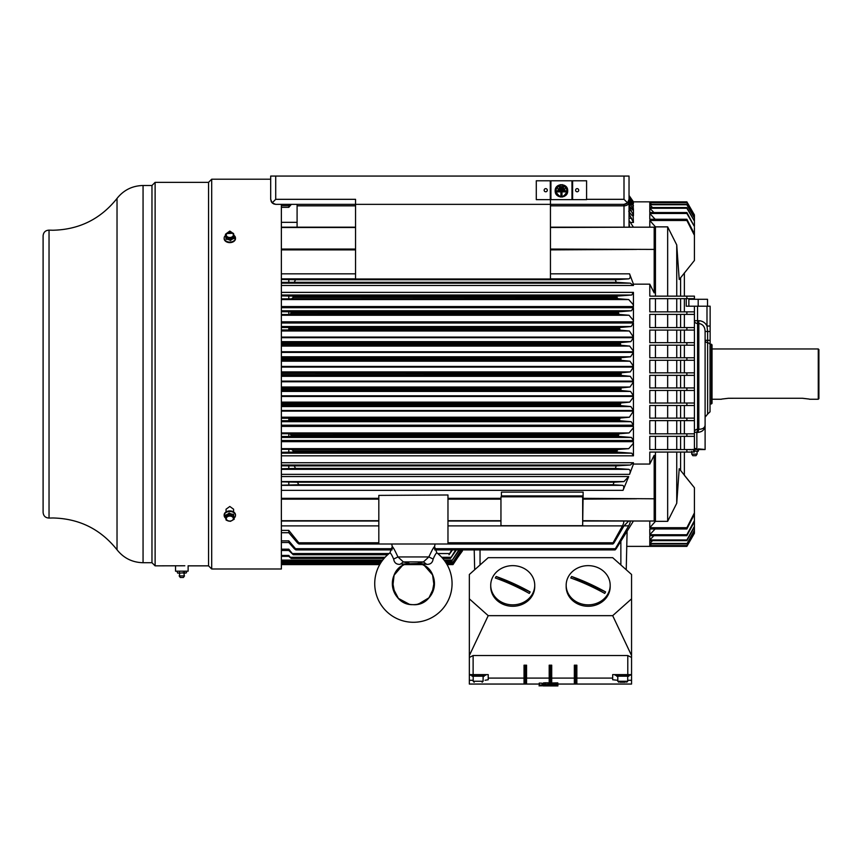 <?xml version="1.0" encoding="UTF-8"?>
<svg xmlns="http://www.w3.org/2000/svg" width="862" height="862" viewBox="0 0 862 862"><rect width="100%" height="100%" fill="white"/><g stroke="black" fill="none" stroke-linecap="round" stroke-linejoin="round"><path stroke-width="1.29" d="M226.307 233.602L233.085 233.236M281.368 204.359L281.368 568.995L211.696 568.995L211.696 179.21L270.69 179.21M233.591 511.942L233.591 509.216L229.82 506.479L226.049 509.216L226.049 511.942M151.971 562.714L143.06 562.714L143.06 185.502L151.971 185.502L151.971 562.714L155.117 565.849L155.117 182.356L208.55 182.356L208.55 565.849L211.696 568.995M184.824 565.774L155.117 565.849M233.591 233.656L229.82 231.059L226.049 233.796M188.121 565.774L188.121 571.183L175.546 571.183L175.546 565.774M183.401 577.475L180.266 577.475L179.167 575.902L184.5 575.902L183.401 577.475M179.167 573.068A2.748 2.748 0 0 1 179.167 575.902M184.5 575.902A2.748 2.748 0 0 1 184.5 573.068M178.843 573.068L180.729 573.068L177.604 573.068L177.119 571.592L177.744 571.183M180.729 573.068L184.188 572.67L184.824 571.183M185.923 573.068L182.938 573.068M186.548 572.67L186.063 571.183M178.843 571.183L180.729 571.183M179.479 572.67L179.479 571.592M182.938 571.183L184.188 571.592M184.188 572.67L184.824 573.068M627.105 531.315L627.105 531.315C626.642 551.508 626.642 551.508 627.105 531.315L626.232 569.75L626.76 546.368L686.874 546.368L649.786 546.357L649.786 545.808L686.874 545.808L694.416 532.694L686.874 546.368L694.416 533.287M686.874 545.592L649.786 545.592L649.786 543.922L686.874 543.922L694.416 530.647L694.416 532.457L686.874 545.808M686.874 543.469L649.786 543.469L649.786 540.646L686.874 540.646L694.416 527.091L694.416 530.162L686.874 543.922M649.786 521.014L649.786 527.716L686.874 527.716L686.874 528.966L649.786 528.966L649.786 534.731L686.874 534.731L686.874 535.679L649.786 535.679L649.786 539.968L686.874 539.968L686.874 540.646M628.71 521.014L623.98 525.863L628.678 525.852L615.36 548.706C614.649 550.29 614.94 550.279 616.222 548.663L633.441 521.014M474.671 569.75L474.219 549.913L474.671 569.75M576.225 665.184L576.85 665.184L576.85 683.07A0.625 0.625 180 0 1 576.225 683.695L574.965 683.695A0.625 0.625 180 0 1 574.34 683.07L574.34 678.642A0.625 0.625 0 0 0 574.965 679.267L574.965 665.184L576.225 665.184L576.225 679.267A0.625 0.625 0 0 0 576.85 678.642L574.965 678.62M574.965 678.642L574.34 678.642L574.34 665.184L574.965 665.184M549.191 682.435L549.191 683.07A0.625 0.625 0 0 0 549.827 683.695L549.827 678.642L549.191 678.642A0.625 0.625 0 0 0 549.827 679.267L551.077 679.267A0.625 0.625 0 0 0 551.712 678.642L551.077 678.642L551.077 683.695L549.827 683.695A0.625 0.625 180 0 1 549.191 683.07L549.191 665.184L551.712 665.184L551.712 682.435M525.928 665.184L526.563 665.184L526.563 683.07A0.625 0.625 180 0 1 525.928 683.695L524.678 683.695A0.625 0.625 180 0 1 524.042 683.07L524.042 678.642A0.625 0.625 0 0 0 524.678 679.267L524.678 665.184L525.928 665.184L525.928 679.267A0.625 0.625 0 0 0 526.563 678.642L524.042 678.642L524.042 665.184L524.678 665.184M549.191 678.092L526.563 678.092M524.042 678.092L488.215 678.092L488.215 674.612L469.348 674.612L469.348 655.54L488.215 615.662L612.688 615.662L631.555 655.54L631.555 657.469L627.784 655.54L473.119 655.54L469.348 657.469M631.555 657.469L631.555 674.612L612.688 674.612L612.688 678.092L576.85 678.092M574.34 678.092L551.712 678.092M488.215 615.662L469.348 598.853L469.348 574.491L488.215 557.682L612.688 557.682L631.555 574.491L631.555 684.051L557.897 684.051M631.555 680.29L627.698 680.29M617.806 680.29L617.72 676.185M612.688 678.092L612.688 679.752L617.72 680.29M485.058 680.258L488.215 679.752L488.215 678.092M483.183 676.185L483.097 680.29M473.206 680.29L469.348 680.29L469.348 684.051L539.019 684.051M543.308 683.415L543.286 685.505L543.362 683.415M557.822 683.997L557.897 685.883L543.286 685.85L557.897 685.883M539.353 685.527L539.353 683.878M542.101 685.118L539.256 684.978L539.256 683.081L542.101 683.232L542.123 685.484L542.101 683.232M542.123 683.588L543.48 683.771M543.437 682.898L543.362 684.816L543.523 682.866L549.805 682.801M551.691 683.016L557.811 682.855L557.811 684.978L546.788 685.107L557.822 685.204L557.822 683.318M630.294 674.612L630.294 675.248L615.209 675.248L615.209 674.612M485.694 674.612L485.694 675.248L470.609 675.248L470.609 674.612M484.293 675.248L484.293 676.185L472.01 676.185L472.01 675.248M469.348 598.853L469.348 680.29M631.555 598.853L612.688 615.662M534.731 585.244L534.731 586.666A22.003 19.61 180 0 1 532.339 595.567A22.003 19.61 180 0 1 507.589 605.738A22.003 19.61 180 0 1 490.726 586.666L490.726 585.244A22.003 19.61 0 0 0 507.589 604.305A22.003 19.61 0 0 0 532.339 594.144A22.003 19.61 0 0 0 534.731 585.244A22.003 19.61 0 0 0 517.868 566.183A22.003 19.61 0 0 0 493.129 576.344A22.003 19.61 0 0 0 490.726 585.244M610.177 585.244L610.177 586.666A22.003 19.61 180 0 1 607.775 595.567A22.003 19.61 180 0 1 583.035 605.738A22.003 19.61 180 0 1 566.172 586.666L566.172 585.244A22.003 19.61 0 0 0 583.035 604.305A22.003 19.61 0 0 0 607.775 594.144A22.003 19.61 0 0 0 610.177 585.244A22.003 19.61 0 0 0 593.304 566.183A22.003 19.61 0 0 0 568.564 576.344A22.003 19.61 0 0 0 566.172 585.244M495.316 577.993A97.525 39.447 29.8 0 1 529.29 593.422A19.083 17.003 0 0 0 530.141 591.925A97.525 39.447 -150.2 0 0 496.167 576.495A19.083 17.003 0 0 0 495.316 577.993M530.141 591.925L496.167 576.495M570.763 577.993A97.525 39.447 29.8 0 1 604.725 593.422A19.083 17.003 0 0 0 605.587 591.925A97.525 39.447 -150.2 0 0 571.614 576.495A19.083 17.003 0 0 0 570.763 577.993M605.587 591.925L571.614 576.495M628.894 675.248L628.894 676.185L616.61 676.185L616.61 675.248M625.23 682.251L620.112 682.251M624.918 682.251L622.59 682.251M524.678 683.695L525.928 683.695L525.928 679.267L524.678 679.267L524.678 683.695A0.625 0.625 0 0 1 524.042 683.07L524.042 682.435M526.563 682.435L526.563 683.07A0.625 0.625 0 0 1 525.928 683.695M574.965 683.695L576.225 683.695L576.225 679.267L574.965 679.267L574.965 683.695A0.625 0.625 0 0 1 574.34 683.07L574.34 682.435M576.85 682.435L576.85 683.07A0.625 0.625 0 0 1 576.225 683.695M546.659 685.268L543.308 685.301M543.286 685.505L556.561 685.678L548.76 685.29M547.704 685.279L548.76 685.344M547.704 685.602L546.95 685.559M543.275 685.926L557.897 685.936L543.286 685.85M546.734 685.893L554.234 685.904L546.734 685.893M539.019 685.829L546.465 685.732L542.123 685.484M542.457 683.706L542.457 685.592M542.209 683.674L542.209 685.559M540.883 685.635L539.256 684.978M540.054 685.592L539.353 685.764M540.883 685.689L540.054 685.71M557.822 685.204L543.362 684.816M556.798 682.855L556.798 684.74L543.437 684.784M557.811 684.751L556.798 684.74M555.484 682.855L555.484 684.751M554.223 682.876L554.223 684.773M553.059 682.909L553.059 684.805M551.917 682.984L551.917 684.87M551.691 683.221L551.691 684.913M551.551 683.48L551.551 684.859M551.033 683.695L551.033 684.794M549.805 683.695L549.805 684.687M548.803 682.769L548.803 684.654M547.618 682.736L547.618 684.633M546.077 682.736L546.077 684.622M545.355 682.747L545.355 684.643M544.407 682.79L544.407 684.676M543.523 682.866L543.523 684.751M293.339 554.762L387.663 554.762L293.285 554.762L288.802 549.18L281.368 549.18M281.368 550.484L288.802 550.484L293.285 554.762M288.802 549.18L288.802 550.484M451.677 549.913L449.005 554.762L452.496 549.913M281.368 556.356L288.802 556.356L291.259 558.468L288.802 555.419L281.368 555.419M288.802 555.419L288.802 556.356M455.653 549.913L450.438 558.468L456.429 549.913M450.438 558.468L442.766 558.468M291.259 558.468L384.021 558.468M288.802 560.106L281.368 560.106L288.802 560.106L289.61 561.291L288.802 560.106L382.696 560.106M281.368 560.709L288.802 560.709M289.61 561.291L381.834 561.291L289.61 561.291M458.843 549.913L451.559 561.291L444.964 561.291L451.569 561.291L459.5 549.913M461.105 549.913L452.334 563.166L461.838 549.568M452.334 563.166L446.214 563.166M281.368 563.166L380.573 563.166M462.722 549.644L452.809 564.276L462.808 549.913M452.819 564.276L446.872 564.276M281.368 564.276L379.916 564.276M405.065 564.276L421.733 564.276M462.118 550.904L453.003 564.588L453.811 563.425L453.003 564.588L447.055 564.588M462.441 550.904L453.466 563.425M281.368 564.588L379.733 564.588M394.376 592.647L392.512 580.869A21.065 21.065 0 0 1 396.52 571.01L402.231 565.752A21.065 21.065 0 0 1 404.353 564.588L422.445 564.588A21.065 21.065 0 0 1 424.61 565.784L430.364 571.14A21.065 21.065 0 0 1 434.276 580.869L432.422 592.647M633.441 227.191L629.034 220.424M655.443 296.151L655.443 226.868L649.786 220.489L649.786 227.191M649.786 220.489L686.874 220.489L686.874 219.239L649.786 219.239L649.786 213.485L686.874 213.485L686.874 212.526L649.786 212.526L649.786 208.248L686.874 208.248L686.874 207.559L649.786 207.559L649.786 204.736L686.874 204.736L694.416 218.043L694.416 221.114L686.874 207.559M651.446 204.283L649.786 202.624L686.874 202.624L694.416 215.748L694.416 217.558L686.874 204.736M686.874 204.283L649.786 204.283L649.786 202.624M686.874 202.398L649.786 202.398L649.786 201.848L686.874 201.848L694.416 215.511L686.874 202.624M694.416 214.907L686.874 201.848L633.441 201.848L629.034 195.48M630.294 222.461L633.441 222.461L633.15 216.05M631.792 215.166L633.441 215.166L633.441 209.972L632.783 209.972M632.342 209.595L633.441 209.595L633.107 205.867M632.945 205.738L633.322 203.303M633.214 203.216L633.419 202.01M632.342 215.64L633.441 215.651C633.171 216.782 631.598 215.317 628.721 211.265M633.441 222.461L629.034 213.819M633.441 215.166L629.034 206.988M629.034 205.436L629.055 205.458C631.771 209.261 633.236 210.759 633.441 209.972M629.389 201.266L633.441 205.867M633.441 209.595L629.034 201.859M633.441 205.738L630.865 201.137L629.292 201.137M629.034 197.689L633.398 203.346M629.034 198.4L630.865 201.137M629.034 195.933L633.441 202.01M629.034 196.288L630.585 198.562L629.637 198.562M633.441 203.216L630.585 198.562M633.441 201.988L629.982 197.312M355.553 227.191L281.368 227.191M550.452 199.639L550.452 278.997L355.553 278.997L355.553 199.327L275.711 199.327L275.711 176.063L629.034 176.063L629.034 227.191M297.088 227.191L297.088 204.359M289.998 204.359L288.802 205.706L281.368 205.706M629.572 227.191L629.034 222.708M281.368 207.343L288.802 207.343L291.345 204.359M271.293 201.708L270.69 199.327L270.69 176.063L275.711 176.063M270.69 199.327L272.155 202.882L275.711 204.359L273.76 203.96M272.877 203.475L271.616 202.236M272.155 202.882L275.711 199.327M275.711 204.359L624.002 204.359L627.568 202.882L629.034 199.327A5.032 5.032 0 0 1 624.002 204.359L624.002 205.835A5.032 3.556 0 0 0 629.034 202.279M550.915 180.783L536.293 180.783L536.293 199.639L550.915 199.639L550.915 180.783L586.591 180.783L586.591 199.639L550.915 199.639M624.002 176.063L624.002 199.327L627.568 202.882A5.032 5.032 0 0 1 624.002 204.359M550.452 249.064L654.183 249.42L654.183 227.191L550.452 227.191M654.183 249.42L654.183 292.908L649.786 284.158L649.786 296.151L686.874 296.151L686.874 298.661L649.786 298.661L649.786 311.861L686.874 311.861L686.874 314.382L649.786 314.382L649.786 327.582L686.874 327.582L686.874 330.092L694.416 330.092L694.416 342.667L686.874 342.667L686.874 345.188L694.416 345.188L694.416 357.762L686.874 357.762L686.874 360.273L694.416 360.273L694.416 387.932L686.874 387.932L686.874 390.454L694.416 390.454L694.416 403.028L686.874 403.028L686.874 405.539L694.416 405.539L694.416 418.113L686.874 418.113L686.874 420.624L649.786 420.624L649.786 433.834L686.874 433.834L686.874 436.344L649.786 436.344L649.786 449.544L686.874 449.544L686.874 452.065L649.786 452.065L649.786 464.047L654.183 455.298L654.183 498.786L583.143 498.333M655.443 226.868L667.662 226.868L676.735 244.916L679.213 279.493L694.416 260.475L694.416 235.304L686.874 220.489M686.874 219.239L694.416 233.925L694.416 235.304M655.443 219.562L649.786 213.485M686.874 212.526L694.416 226.534L686.874 213.485M694.416 227.579L694.416 233.925M653.902 212.526L649.786 208.248M694.416 221.114L686.874 208.248M694.416 221.857L694.416 226.534M652.556 207.559L649.786 204.736M649.786 201.848L650.336 202.398M679.213 279.493L678.965 275.786M583.143 499.141L636.576 498.786M550.452 227.493L636.576 227.191M636.576 249.42L550.452 249.883M583.143 521.014L636.576 521.014L583.143 520.713M684.363 452.065L684.363 475.296L694.416 487.73L679.213 468.723L676.735 503.289L679.213 468.723M650.336 545.808L649.786 546.357M649.786 545.592L651.446 543.922M649.786 543.469L652.556 540.646M686.874 539.968L694.416 526.348L694.416 521.672L686.874 535.679M649.786 539.968L653.902 535.679M694.416 526.348L694.416 527.091M686.874 534.731L694.416 520.626L694.416 514.291L686.874 528.966M649.786 534.731L655.443 528.643M694.416 520.626L694.416 521.672M686.874 527.716L694.416 512.901L694.416 514.291M694.416 512.901L694.416 487.73M649.786 527.716L655.443 521.338L667.662 521.338L676.735 503.289L676.735 452.065M655.443 521.338L655.443 452.065M649.786 464.047L633.441 464.047L629.572 474.359C630.585 471.46 630.284 469.79 628.678 469.337L615.36 468.432L616.222 465.889L630.327 465.027L633.441 462.732L281.368 462.732M501.415 492.127L583.143 492.127L582.68 524.807A1.261 0.894 180 0 1 581.419 525.712L502.201 525.712A1.261 0.894 180 0 1 500.951 524.818L500.951 497.255A1.261 0.894 0 0 1 501.415 496.566L501.415 492.127M447.971 494.982L378.817 495.391L447.971 494.982M628.71 476.557L623.032 490.359C624.163 487.418 623.969 485.737 622.461 485.338L613.087 484.767L614.067 482.192L623.98 481.578L628.71 476.557L281.368 476.557M281.368 485.187L298.812 484.767L297.401 482.192L281.368 481.826M288.802 481.826L288.802 485.187M447.971 495.391L447.971 544.008L378.817 544.008L378.817 495.391M582.68 524.818L582.68 497.697A1.261 0.894 180 0 0 581.419 496.814L502.201 496.814A1.261 0.894 180 0 0 500.951 497.697M501.415 496.566A1.261 0.894 0 0 1 502.201 496.372L581.419 496.372A1.261 0.894 0 0 1 582.68 497.255L582.68 524.376M501.415 495.909L583.143 495.909M636.576 521.014L654.183 521.014L654.183 498.786M281.368 521.014L378.817 521.014M447.971 521.014L500.951 521.014M633.441 464.047L633.441 462.732M686.874 418.113L649.786 418.113L649.786 405.539L686.874 405.539M686.874 403.028L649.786 403.028L649.786 390.454L686.874 390.454M686.874 387.932L649.786 387.932L649.786 375.358L686.874 375.358L686.874 372.847L649.786 372.847L649.786 360.273L686.874 360.273M686.874 357.762L649.786 357.762L649.786 345.188L686.874 345.188M686.874 342.667L649.786 342.667L649.786 330.092L686.874 330.092M649.786 284.158L633.441 284.158L633.441 285.473L630.327 283.178L616.222 282.305L294.265 282.305L295.515 279.751L281.368 279.45M281.368 285.473L633.441 285.473M281.368 395.809L633.441 395.809L633.441 381.78L281.368 381.78M281.368 410.506L633.441 410.506L633.441 396.455L281.368 396.455M281.368 425.214L633.441 425.214L633.441 411.12L281.368 411.12M281.368 440.514L633.441 440.514L633.441 426.399L281.368 426.399M281.368 455.826L633.441 455.826L633.441 441.656L281.368 441.656M281.368 306.549L633.441 306.549L633.441 292.38L281.368 292.38M281.368 321.817L633.441 321.817L633.441 307.691L281.368 307.691M281.368 337.085L633.441 337.085L633.441 323.002L281.368 323.002M633.441 351.136L633.441 337.699L281.368 337.699M281.368 366.436L633.441 366.436L633.441 352.396L281.368 352.396M281.368 381.123L633.441 381.123L633.441 367.093L281.368 367.093M633.441 395.809L630.585 391.423L281.368 391.423M281.368 390.529L621.405 390.529L620.672 389.107L621.545 387.857L630.003 387.016L633.441 381.995M621.405 390.529L630.585 391.423M633.441 410.506L630.865 406.552L281.368 406.552M281.368 402.123L629.702 402.123L621.136 402.942L281.368 402.942M281.368 405.614L620.845 405.614L620.198 404.203L621.136 402.942M620.845 405.614L630.865 406.552M629.702 402.123L633.43 397.08M633.441 425.214L631.146 421.68L619.993 420.699L619.433 419.298L620.424 418.038L281.368 418.038M281.368 417.219L629.389 417.219L633.441 411.12M629.389 417.219L620.424 418.038M281.368 420.699L288.802 420.699L289.643 419.438L288.802 418.232L281.368 418.232M288.802 418.232L288.802 420.699L619.993 420.699M633.441 440.514L631.426 437.433L618.797 436.409L618.323 435.019L619.369 433.758L288.802 433.715L288.802 436.506L290.526 436.409L291.227 435.019L618.323 435.019M281.368 432.939L629.055 432.939L633.268 427.918L633.441 426.399M629.055 432.939L619.369 433.758M281.368 436.506L288.802 436.506M288.802 433.715L281.368 433.715M289.697 433.758L291.227 435.019M633.441 455.826L631.717 453.186L617.289 452.119L616.869 450.858L617.989 449.49L628.721 448.66L633.15 443.628L633.441 441.656M281.368 452.313L292.724 452.119L293.295 450.74L616.89 450.74M617.989 449.49L288.802 449.328L288.802 452.313M288.802 449.328L281.368 449.328M291.701 449.49L293.295 450.74M633.441 306.549L633.15 304.577L628.721 299.556L617.989 298.726L616.869 297.347L617.289 296.097L631.717 295.019L633.441 292.38M281.368 298.877L617.989 298.726M616.89 297.465L293.295 297.465L292.724 296.097L281.368 295.892M288.802 295.892L288.802 298.877M293.295 297.465L291.701 298.726M633.441 321.817L633.268 320.287L629.055 315.266L281.368 315.266M281.368 314.501L619.369 314.447L618.323 313.186L618.797 311.807L631.426 310.773L633.441 307.691M619.369 314.447L629.055 315.266M618.323 313.186L291.227 313.186L290.526 311.807L281.368 311.71M288.802 311.71L288.802 314.501M291.227 313.186L289.697 314.447M633.441 337.085L629.389 330.986L281.368 330.986M281.368 330.168L620.424 330.168L619.433 328.918L619.993 327.517L631.146 326.526L633.441 323.002M620.424 330.168L629.389 330.986M281.368 329.974L288.802 329.974L289.643 328.767L288.802 327.517L281.368 327.517M619.993 327.517L288.802 327.517L288.802 329.974M633.43 351.125L629.702 346.082L281.368 346.082M281.368 341.654L630.865 341.654L633.441 337.699M630.865 341.654L620.845 342.591L281.368 342.591M281.368 345.263L621.136 345.263L620.198 344.003L620.845 342.591M621.136 345.263L629.702 346.082M633.441 366.21L630.003 361.189L621.545 360.348L620.672 359.098L621.405 357.676L281.368 357.676M281.368 356.782L630.585 356.782L633.441 352.396M630.585 356.782L621.405 357.676M633.441 381.123L630.294 376.306L281.368 376.306M281.368 371.899L630.294 371.899L633.441 367.093M630.294 371.899L621.664 372.761L281.368 372.761M281.368 375.444L621.664 375.444L620.866 374.183L621.664 372.761M621.664 375.444L630.294 376.306M620.866 374.183L281.368 374.108L620.866 374.022M434.329 581.257L432.067 593.358A21.065 21.065 0 0 1 425.58 600.792L418.533 604.036L428.974 597.786L434.2 586.893L432.584 574.922L424.567 565.752L430.278 571.01M413.394 604.671L413.986 604.661A21.065 21.065 0 0 1 409.375 604.284L402.069 601.364M408.265 604.036L401.218 600.792A21.065 21.065 0 0 1 394.721 593.358L392.469 581.257M616.222 282.305L615.36 279.751L628.678 278.868C630.294 278.404 630.585 276.724 629.572 273.847L633.441 284.158M281.368 282.391L294.265 282.305M288.802 279.45L288.802 282.391M704.696 328.541L705.008 330.027M705.105 340.328A3.146 2.467 180 0 0 707.627 342.742A3.146 2.467 0 0 1 710.137 345.156L710.137 331.493L707.627 331.493L706.991 326.03C705.278 322.7 702.552 320.923 698.823 320.686L698.823 323.498C702.853 324.144 704.954 326.806 705.105 331.493L707.627 331.493L707.627 340.328L705.105 340.328L705.105 331.493L705.105 424.395C705.224 429.201 702.799 431.862 697.821 432.368L698.823 429.308C703.112 429.168 705.213 427.53 705.105 424.395L705.105 449.544L704.34 449.436M706.991 306.204L710.137 306.204L710.137 326.03L706.991 326.03L706.991 306.204L686.249 306.204L686.249 298.661M688.867 306.204L688.867 299.286L707.519 299.286L707.519 306.204M698.188 299.286L698.188 306.204M694.416 306.204L694.416 330.092M694.416 418.113L694.416 448.337L696.852 448.822L694.416 448.337M696.852 448.822C707.616 449.673 707.616 449.673 696.852 448.822L696.852 432.293L697.563 429.233L698.823 429.308L698.823 323.498L697.563 323.498L697.563 320.686L694.416 320.686A3.146 2.812 180 0 0 697.563 323.498L697.563 429.233A3.146 3.06 0 0 0 694.416 432.293L698.306 432.401M703.575 449.339L698.317 448.886M690.096 449.544L698.737 449.544L697.972 449.813L698.209 451.289L696.787 451.289L697.972 450.88M698.737 449.544L698.209 451.289M689.956 449.813L690.57 449.522M692.692 449.447L694.643 449.425M693.511 450.88L696.787 451.289M697.046 449.468L697.972 449.813M692.843 455.686L691.744 454.123L697.089 454.123L697.089 451.289M695.903 455.686L692.929 455.686M684.363 272.909L684.363 296.151M684.363 298.661L684.363 311.861M684.363 314.382L684.363 327.582M684.363 330.092L684.363 342.667M684.363 345.188L684.363 357.762M684.363 360.273L684.363 372.847M684.363 375.358L684.363 387.932M684.363 390.454L684.363 403.028M684.363 405.539L684.363 418.113M684.363 420.624L684.363 433.834M684.363 436.344L684.363 449.544M680.592 372.847L680.592 360.273M680.592 357.762L680.592 345.188M680.592 342.667L680.592 330.092M680.592 327.582L680.592 314.382M680.592 311.861L680.592 298.661M680.592 296.151L680.592 277.715M680.592 470.49L680.592 452.065M680.592 449.544L680.592 436.344M680.592 433.834L680.592 420.624M680.592 418.113L680.592 405.539M680.592 403.028L680.592 390.454M680.592 387.932L680.592 375.358M676.735 375.358L676.735 387.932M676.735 390.454L676.735 403.028M676.735 405.539L676.735 418.113M676.735 420.624L676.735 433.834M676.735 436.344L676.735 449.544M676.735 244.916L676.735 296.151M676.735 298.661L676.735 311.861M676.735 314.382L676.735 327.582M676.735 330.092L676.735 342.667M676.735 345.188L676.735 357.762M676.735 360.273L676.735 372.847M694.416 375.358L686.874 375.358M686.874 372.847L694.416 372.847M655.443 372.847L655.443 360.273M694.416 357.762L694.416 360.273M655.443 357.762L655.443 345.188M694.416 342.667L694.416 345.188M655.443 342.667L655.443 330.092M686.874 327.582L694.416 327.582M655.443 327.582L655.443 314.382M694.416 314.382L686.874 314.382M686.874 311.861L694.416 311.861M655.443 311.861L655.443 298.661M694.416 296.151L686.874 296.151L694.416 296.151L694.416 298.661L686.874 298.661M667.662 226.868L667.662 296.151M667.662 298.661L667.662 311.861M667.662 314.382L667.662 327.582M667.662 330.092L667.662 342.667M667.662 345.188L667.662 357.762M667.662 360.273L667.662 372.847M667.662 375.358L667.662 387.932M667.662 390.454L667.662 403.028M655.443 403.028L655.443 390.454M667.662 405.539L667.662 418.113M655.443 418.113L655.443 405.539M694.416 420.624L686.874 420.624M667.662 420.624L667.662 433.834M655.443 433.834L655.443 420.624M686.874 433.834L694.416 433.834M694.416 436.344L686.874 436.344M667.662 436.344L667.662 449.544M655.443 449.544L655.443 436.344M686.874 449.544L694.416 449.544L694.416 452.065L686.874 452.065L692.067 452.065M667.662 452.065L667.662 521.338M694.416 403.028L694.416 405.539M694.416 387.932L694.416 390.454M655.443 387.932L655.443 375.358M710.029 345.942L710.029 411.82L707.627 414.094L707.627 340.328L710.137 340.328L710.137 326.03M710.137 345.156L710.137 345.716M710.137 344.24L711.398 344.24L711.398 403.966L710.029 403.966M711.398 344.24L712.023 344.865L712.023 403.341L711.398 403.966M818.275 399.246L818.9 398.621L818.9 349.584L818.275 348.959L818.275 399.246L809.472 399.246M802.554 398.266C811.476 399.332 811.476 399.343 802.554 398.298C811.476 399.343 811.476 399.332 802.554 398.266L728.368 398.276L802.554 398.266M728.368 398.276C719.447 399.343 719.458 399.343 728.379 398.287C719.447 399.343 719.458 399.343 728.379 398.287L728.379 398.276M281.368 468.756L295.515 468.432L294.265 465.889L281.368 465.814M288.802 465.814L288.802 468.756M235.466 238.354A5.657 3.998 180 0 1 235.477 238.623A5.657 3.998 180 0 1 227.708 242.33A5.657 3.998 180 0 1 224.163 238.623A5.657 3.998 180 0 1 224.174 238.354M225.445 235.552A6.659 6.659 0 0 0 225.391 235.595A5.657 3.998 0 0 0 224.163 238.084A5.657 3.998 0 0 0 227.708 241.802A5.657 3.998 0 0 0 235.477 238.084A5.657 3.998 0 0 0 234.248 235.595A6.659 6.659 0 0 0 233.968 235.358M234.195 236.781L234.195 238.494A5.269 2.931 132.1 0 0 230.477 240.552A5.269 3.448 -150.3 0 0 228.29 239.539A5.269 3.448 -150.3 0 0 226.103 239.302L226.103 237.589L230.477 238.828L234.195 236.781L233.537 233.473L229.163 232.223L225.445 234.281L226.103 237.589M230.477 240.552L230.477 238.828M231.145 232.654A3.534 2.5 0 0 0 226.544 234.044A3.534 2.5 0 0 0 228.495 237.298A3.534 2.5 0 0 0 233.096 235.908A3.534 2.5 0 0 0 231.145 232.654M226.103 239.302L225.445 234.281M224.174 515.185A5.657 3.998 0 0 1 224.163 514.916A5.657 3.998 0 0 1 231.932 511.209A5.657 3.998 0 0 1 235.477 514.916A5.657 3.998 0 0 1 235.466 515.185M234.195 517.987A6.659 6.659 0 0 0 234.248 517.943A5.657 3.998 180 0 0 235.477 515.454A5.657 3.998 180 0 0 231.932 511.748A5.657 3.998 180 0 0 224.163 515.454A5.657 3.998 180 0 0 225.391 517.943A6.659 6.659 0 0 0 225.672 518.181M225.445 516.769L225.445 515.045A5.269 2.931 -47.9 0 0 229.163 512.987A5.269 3.448 29.7 0 0 231.35 514.011A5.269 3.448 29.7 0 0 233.537 514.237L234.195 519.258L233.537 515.961L229.163 514.711L225.445 516.769L226.103 520.066L228.29 520.993L230.477 521.316L234.195 519.258M231.145 516.252A3.534 2.5 180 0 0 226.544 517.631A3.534 2.5 180 0 0 228.495 520.885A3.534 2.5 180 0 0 233.096 519.506A3.534 2.5 180 0 0 231.145 516.252M229.163 512.987L229.163 514.711M233.537 514.237L233.537 515.961M378.817 542.769L298.812 542.791L288.802 530.399L281.368 530.399M281.368 532.727L288.802 532.727L297.401 542.791C299.179 544.385 299.653 544.385 298.812 542.791L299.092 544.008L378.817 544.008M447.971 525.885L622.461 525.885L613.087 542.791C612.483 544.364 612.807 544.364 614.067 542.791C612.807 544.364 612.483 544.364 613.087 542.791L447.971 542.769M435.084 544.008L434.556 546.68C433.866 546.788 431.97 550.204 428.867 556.938L397.932 556.938L403.362 561.916L400.043 564.351C396.358 564.513 394.236 562.757 393.665 559.072L397.932 556.938C394.828 550.204 392.932 546.788 392.242 546.68L389.893 552.908A38.661 38.661 0 0 0 384.883 609.725A38.661 38.661 0 0 0 441.915 609.725A38.661 38.661 0 0 0 436.894 552.908C436.226 552.833 434.965 554.891 433.133 559.072L428.867 556.938L423.436 561.916L426.755 564.351L420.958 563.737M429.233 555.893L428.867 556.927M392.318 546.777L391.704 544.008M422.078 563.78L425.031 564.093M420.44 563.759A21.065 21.065 0 0 1 430.321 596.138A21.065 21.065 0 0 1 396.466 596.138A21.065 21.065 0 0 1 406.358 563.759C384.711 570.105 390.26 605.286 412.812 604.661C435.946 606.589 442.723 570.31 420.44 563.759L417.359 563.479L423.436 561.916L403.362 561.916L409.288 563.425M433.133 559.072C432.552 562.757 430.429 564.524 426.755 564.351M417.359 563.479L401.767 564.093M393.665 559.072C391.822 554.891 390.572 552.844 389.893 552.908M408.987 563.317L408.168 563.048M407.661 562.908L405.463 562.358M622.461 525.885C623.98 522.835 624.163 521.219 623.032 521.014M623.98 525.863L614.067 542.791M288.802 530.399L288.802 532.727M628.678 525.852C630.294 522.803 630.585 521.198 629.572 521.014M434.48 548.706L615.36 548.706C614.649 550.29 614.94 550.279 616.222 548.663M281.368 542.5L288.802 542.5L294.265 548.663C296.108 550.268 296.517 550.29 295.515 548.706L288.802 540.862L281.368 540.862M392.038 549.913L295.978 549.913L295.515 548.706L392.318 548.706M288.802 540.862L288.802 542.5M577.163 188.638A1.573 1.573 0 0 1 578.725 190.211A1.573 1.573 0 0 1 577.163 191.784A1.573 1.573 0 0 1 575.59 190.211A1.573 1.573 0 0 1 577.163 188.638M567.379 188.843L567.411 192.668M566.108 194.974L564.05 196.493M562.649 196.945L560.311 196.956M558.619 196.385L556.626 194.801M555.548 192.894L555.527 188.789M556.744 186.688L560.375 184.651M562.143 184.597L566.248 186.806M545.721 188.638A1.573 1.573 0 0 1 547.295 190.211A1.573 1.573 0 0 1 545.721 191.784A1.573 1.573 0 0 1 544.148 190.211A1.573 1.573 0 0 1 545.721 188.638M555.193 190.814C554.772 182.755 568.112 182.776 567.692 190.814C568.101 198.777 554.837 198.95 555.193 190.814M567.411 190.814C563.457 198.497 559.47 198.497 555.473 190.814C559.416 183.132 563.392 183.132 567.411 190.814L564.438 195.976M567.002 188.649L566.108 187.097M564.438 185.653L562.186 184.888M560.343 184.942L558.307 185.739M556.841 187.011L555.796 188.886M555.473 190.814L555.807 192.754M556.906 194.683L558.037 195.706M560.386 196.687L562.207 196.73M559.46 186.591L563.425 186.591L563.425 187.647L559.46 187.647L559.46 186.591M558.145 188.703L564.739 188.703L564.739 189.759L558.145 189.759L558.145 188.703M556.82 190.814L566.065 190.814L566.065 191.87L561.97 191.87L561.97 195.825L560.914 195.825L560.914 191.87L556.82 191.87L556.82 190.814M288.802 205.706L288.802 207.343M143.06 562.714C132.371 562.466 123.686 558.156 117.027 549.784L117.027 198.422C100.617 219.023 79.25 229.626 52.927 230.24L49.037 230.143C45.449 230.348 43.477 232.223 43.1 235.789L43.1 512.416C43.477 515.982 45.449 517.868 49.037 518.062L49.037 230.143M473.119 655.54L473.119 674.612M627.784 674.612L627.784 655.54M551.077 665.184L551.077 678.642L549.827 678.642L549.827 665.184M551.077 683.695L551.077 683.695A0.625 0.625 0 0 0 551.712 683.07A0.625 0.625 0 0 1 551.077 683.695L549.827 683.695M483.097 676.185L483.097 681.26L473.206 681.26L473.206 676.185M627.698 676.185L627.698 681.26L617.806 681.26L617.806 676.185M480.037 564.966L480.037 549.913M620.866 541.088L620.866 564.966M449.425 553.555L437.724 553.555M389.074 553.555L292.724 553.555M450.945 557.283L441.71 557.283M385.088 557.283L290.526 557.283M452.141 560.106L444.092 560.106M452.981 561.992L445.449 561.992M381.338 561.992L281.368 561.992M453.541 563.101L452.431 563.101M631.717 218.258L629.034 218.258M631.426 210.781L629.034 210.781M631.146 205.091L629.034 205.091M281.368 227.493L355.553 227.493M297.088 205.835L355.553 205.835M297.088 222.321L281.368 222.331M624.002 199.327L586.591 199.327M629.034 199.327A5.032 5.032 0 0 1 627.568 202.882M550.452 205.835L624.002 205.835L624.002 227.191M378.817 498.333L281.368 498.333M281.368 474.359L629.572 474.359M500.951 498.333L447.971 498.333M281.368 490.359L623.032 490.359M281.368 481.578L623.98 481.578M614.067 482.192L297.401 482.192M622.461 485.338L281.368 485.338M298.812 484.767L613.087 484.767M281.368 499.141L378.817 499.141M447.971 499.141L500.951 499.141M281.368 249.883L355.553 249.883M355.553 273.847L281.368 273.847M281.368 351.75L633.441 351.75L633.441 351.125M281.368 387.016L630.003 387.016M621.545 387.857L281.368 387.857M281.368 389.107L620.672 389.107M620.672 389.268L281.368 389.268M281.368 404.203L620.198 404.203M620.187 404.353L281.368 404.353M631.146 421.68L281.368 421.68M289.61 419.298L619.433 419.298M619.412 419.438L289.643 419.438M631.426 437.433L281.368 437.433M290.526 436.409L618.797 436.409M618.302 435.148L291.248 435.148M631.717 453.186L281.368 453.186M292.724 452.119L617.289 452.119M281.368 448.66L628.721 448.66M616.869 450.858L293.328 450.858M628.721 299.556L281.368 299.556M293.328 297.347L616.869 297.347M617.289 296.097L292.724 296.097M281.368 295.019L631.717 295.019M291.248 313.057L618.302 313.057M618.797 311.807L290.526 311.807M281.368 310.773L631.426 310.773M289.643 328.767L619.412 328.767M619.433 328.918L289.61 328.918M281.368 326.526L631.146 326.526M620.198 344.003L281.368 344.003M281.368 343.852L620.187 343.852M630.003 361.189L281.368 361.189M281.368 360.348L621.545 360.348M620.672 359.098L281.368 359.098M281.368 358.937L620.672 358.937M550.452 278.868L628.678 278.868M615.36 279.751L295.515 279.751M281.368 278.868L355.553 278.868M629.572 273.847L550.452 273.847M630.327 283.178L281.368 283.178M698.823 320.686L697.563 320.686L697.563 306.204M628.678 469.337L281.368 469.337M295.515 468.432L615.36 468.432M616.222 465.889L294.265 465.889M281.368 465.027L630.327 465.027M355.553 249.064L281.368 249.064M378.817 520.713L281.368 520.713M281.368 525.885L378.817 525.885M500.951 520.713L447.971 520.713M572.605 199.639L572.605 180.783M571.98 199.639L571.98 180.783M550.279 180.783L550.279 199.639M188.121 565.849L208.55 565.849M117.027 549.784C100.617 529.182 79.25 518.579 52.927 517.976L49.037 518.062M117.027 198.422C123.686 190.049 132.371 185.75 143.06 185.502M151.971 185.502L155.117 182.356M208.55 182.356L211.696 179.21M473.206 681.26L474.186 682.251M483.097 681.26L482.117 682.251M617.806 681.26L618.787 682.251M627.698 681.26L626.706 682.251M417.423 604.284L424.729 601.364M396.434 571.14L402.188 565.784L394.085 575.213L392.695 587.475L398.406 598.411L409.375 604.284M707.627 414.094L705.105 417.165M705.105 449.544L698.586 449.544M691.744 454.123L691.744 451.289M695.99 455.686L697.089 454.123M721.451 399.246L712.023 399.246M818.275 348.959L712.023 348.959M705.105 331.493L705.105 424.395M224.163 238.623L224.163 238.084M235.477 238.623L235.477 238.084M224.163 514.916L224.163 515.454M235.477 514.916L235.477 515.454M447.971 544.008L612.893 544.008M436.894 552.908L434.556 546.68M434.75 549.913L615.037 549.913"/></g></svg>

